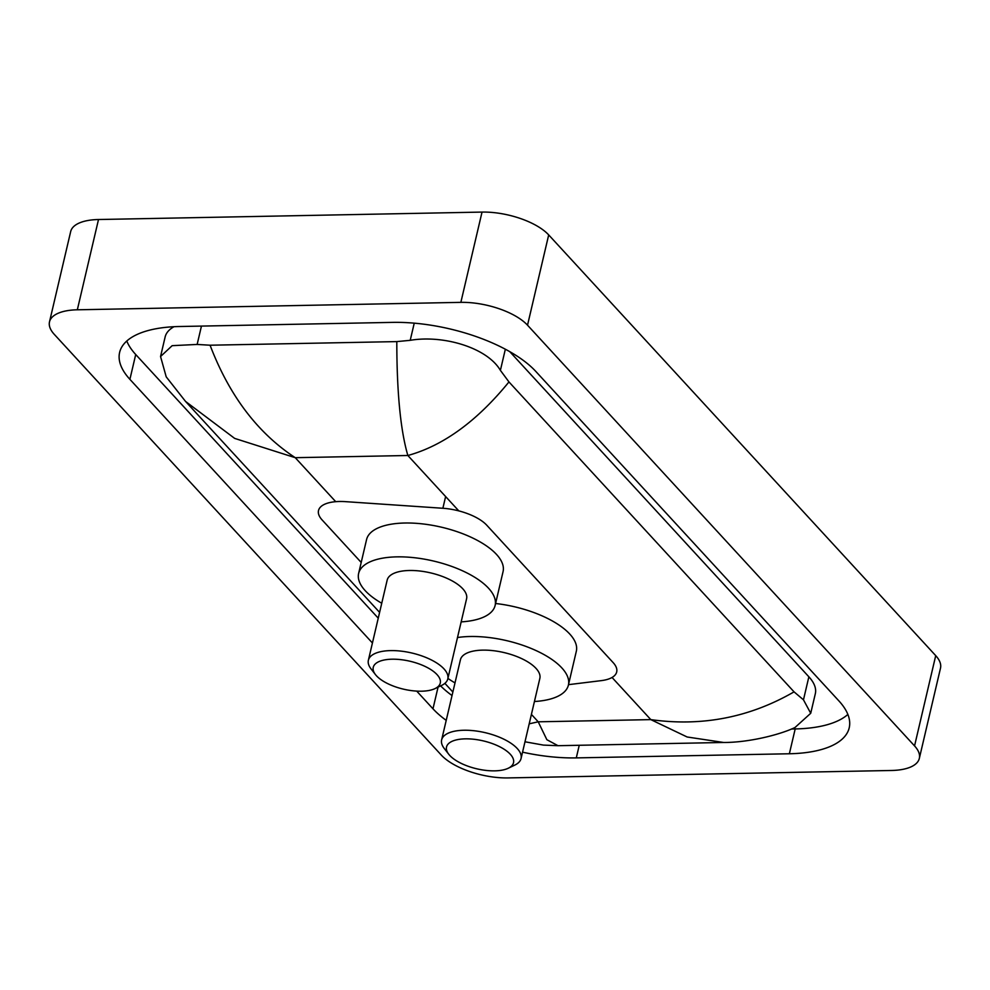 <?xml version="1.0" encoding="UTF-8"?>
<svg xmlns="http://www.w3.org/2000/svg" width="990" height="990" viewBox="0 0 990 990"><rect width="100%" height="100%" fill="white"/><g stroke="black" fill="none" stroke-linecap="round" stroke-linejoin="round"><path stroke-width="1.49" d="M568.495 684.659L601.413 680.613A38.239 15.914 -166.8 0 0 616.696 671.95A38.239 15.914 -166.8 0 0 613.107 662.57L486.783 525.232A38.239 15.914 -166.8 0 0 442.877 508.266L345.473 501.645A38.239 15.914 -166.8 0 0 339.384 501.497A38.239 15.914 -166.8 0 0 318.508 510.543A38.239 15.914 -166.8 0 0 322.096 519.923L361.202 562.444M507.969 777.917A50.985 21.223 13.2 0 1 441.305 755.085L54.277 334.36A50.985 21.223 13.2 0 1 49.5 321.849A50.985 21.223 13.2 0 1 77.331 309.796L460.857 302.358A50.985 21.223 13.2 0 1 527.521 325.19L914.55 745.903A50.985 21.223 13.2 0 1 919.326 758.414A50.985 21.223 13.2 0 1 891.495 770.48L507.969 777.917M49.5 321.849L70.674 231.586A50.985 21.223 13.2 0 1 98.505 219.52L482.031 212.083A50.985 21.223 13.2 0 1 548.695 234.915L935.723 655.64A50.985 21.223 13.2 0 1 940.5 668.151L919.326 758.414M522.547 752.165A109.618 45.639 -166.8 0 0 576.291 757.895L789.364 753.761A109.618 45.639 -166.8 0 0 849.21 727.836A109.618 45.639 -166.8 0 0 838.926 700.932L535.85 371.473A109.618 45.639 -166.8 0 0 392.535 322.381L179.462 326.514A109.618 45.639 -166.8 0 0 119.617 352.44A109.618 45.639 -166.8 0 0 129.9 379.343L372.426 642.98M416.703 691.107L432.976 708.803A109.618 45.639 -166.8 0 0 446.218 720.374M440.624 685.897A109.618 45.639 -166.8 0 0 452.034 695.549M126.782 341.018A109.618 45.639 -166.8 0 0 135.717 354.519L378.242 618.156M791.443 729.011L795.193 728.937A109.618 45.639 -166.8 0 0 847.873 714.421M508.959 381.93C476.994 421.183 443.285 445.71 407.855 455.499C400.529 430.39 396.841 392.424 396.804 341.6L410.219 340.325C442.951 334.719 487.031 347.465 500.396 370.359L508.959 381.93L794.054 691.862L803.472 699.819L810.723 713.283L815.327 693.693A68.83 28.648 -166.8 0 0 808.867 676.801L509.739 351.623M174.03 326.7A68.83 28.648 -166.8 0 0 165.144 336.922L160.553 356.524L172.161 345.671L197.146 344.446L210.078 345.213C229.235 395.505 257.623 433.001 295.255 457.689L234.655 438.397L185.526 401.42M810.723 713.283L794.995 727.514C778.87 735.199 747.462 742.611 723.628 742.475L687.147 736.993L650.814 719.619C701.848 726.771 749.591 717.515 794.054 691.862M379.603 612.377L185.526 401.408L166.209 376.844L160.553 356.524M396.804 341.6L210.078 345.213M529.192 723.826L538.214 721.809L546.864 739.703L558.001 745.693L543.411 745.099L524.985 741.782M421.48 691.206A34.415 14.33 13.2 0 1 375.47 674.611A34.415 14.33 13.2 0 1 392.04 659.204A34.415 14.33 13.2 0 1 431.962 670.329A34.415 14.33 13.2 0 1 435.055 688.582A34.415 14.33 13.2 0 1 421.48 691.206M375.47 674.611L371.003 668.856A40.788 16.979 13.2 0 1 368.379 660.256A40.788 16.979 13.2 0 1 390.642 650.603A40.788 16.979 13.2 0 1 430.873 659.699A40.788 16.979 13.2 0 1 447.802 678.88A40.788 16.979 13.2 0 1 441.614 685.414L435.055 688.582M447.802 678.88L466.587 598.764A40.788 16.979 -166.8 0 0 449.658 579.583A40.788 16.979 -166.8 0 0 409.427 570.488A40.788 16.979 -166.8 0 0 387.164 580.14L368.379 660.256M381.744 603.244A70.104 29.18 13.2 0 1 358.628 573.445A70.104 29.18 13.2 0 1 396.891 556.863A70.104 29.18 13.2 0 1 466.043 572.48A70.104 29.18 13.2 0 1 495.124 605.459A70.104 29.18 13.2 0 1 461.167 621.881M358.628 573.445L366.56 539.6A70.104 29.18 13.2 0 1 404.836 523.017A70.104 29.18 13.2 0 1 473.975 538.634A70.104 29.18 13.2 0 1 503.068 571.614L495.124 605.459M494.74 770.851A34.415 14.33 13.2 0 1 448.742 754.244A34.415 14.33 13.2 0 1 465.3 738.849A34.415 14.33 13.2 0 1 505.222 749.975A34.415 14.33 13.2 0 1 508.315 768.215A34.415 14.33 13.2 0 1 494.74 770.851M448.742 754.244L444.262 748.49A40.788 16.979 13.2 0 1 441.639 739.889A40.788 16.979 13.2 0 1 463.902 730.249A40.788 16.979 13.2 0 1 504.133 739.332A40.788 16.979 13.2 0 1 521.062 758.526A40.788 16.979 13.2 0 1 514.874 765.06L508.315 768.215M521.062 758.526L539.847 678.41A40.788 16.979 -166.8 0 0 522.918 659.216A40.788 16.979 -166.8 0 0 482.699 650.133A40.788 16.979 -166.8 0 0 460.424 659.773L441.639 739.889M455.004 682.89A70.104 29.18 13.2 0 1 447.913 678.398M457.491 637.535A70.104 29.18 13.2 0 1 470.151 636.508A70.104 29.18 13.2 0 1 539.303 652.125A70.104 29.18 13.2 0 1 568.396 685.105A70.104 29.18 13.2 0 1 534.427 701.514M495.594 603.504A70.104 29.18 13.2 0 1 576.329 651.247L568.396 685.105M445.624 496.559L442.877 508.266M458.803 510.889L407.855 455.499L295.255 457.689L335.721 501.683M612.043 677.469L650.814 719.619L538.214 721.809L531.407 714.396M914.55 745.903L935.723 655.64M527.521 325.19L548.695 234.915M460.857 302.358L482.031 212.083M77.331 309.796L98.505 219.52M438.063 687.134L432.976 708.803M579.249 745.272L576.291 757.895M135.717 354.519L129.9 379.343M795.193 728.937L789.364 753.761M414.241 323.161L410.219 340.325M505.346 349.21L500.396 370.359M808.867 676.801L803.472 699.819M201.453 326.081L197.146 344.446M444.881 683.348L452.863 692.022M723.628 742.475L558.001 745.693"/></g></svg>
